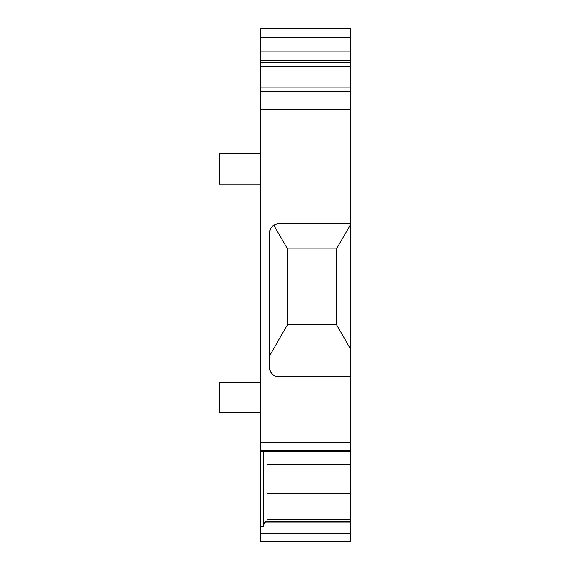 <?xml version="1.0" encoding="UTF-8"?>
<svg xmlns="http://www.w3.org/2000/svg" width="570" height="570" viewBox="0 0 570 570"><rect width="100%" height="100%" fill="white"/><g stroke="black" fill="none" stroke-linecap="round" stroke-linejoin="round"><path stroke-width="0.85" d="M260.697 51.87L260.697 28.5L350.7 28.5L350.7 66.362L260.697 66.362L260.697 51.87L350.7 51.87M350.7 533.442L260.697 533.442L260.697 541.5L350.7 541.5L350.7 442.498L260.697 442.498L260.697 66.362M260.697 442.498L260.697 450.564L350.7 450.564M260.697 533.442L260.697 450.564M350.7 442.498L350.7 376.799L278.702 376.799A8.999 8.999 0 0 1 269.703 367.8L269.703 232.802A8.999 8.999 0 0 1 278.702 223.803L350.7 223.803L350.7 376.799M350.7 223.803L350.7 109.497L260.697 109.497M350.7 66.362L350.7 109.497M350.7 451.86L264.608 451.86L260.697 451.426M350.7 521.671L265.57 521.671L264.608 522.904L263.397 526.423L263.397 451.426M267.009 521.671L267.009 451.86M350.7 464.671L267.009 464.671M264.608 522.904L350.7 522.904M263.397 526.423L260.697 526.423M270.935 228.257L270.059 230.287M269.703 355.538L287.487 324.736L336.514 324.736L350.7 349.303M287.487 324.736L287.487 248.869L273.835 225.228M270.437 371.362L272.204 374.027M274.854 375.936L276.571 376.542M287.487 248.869L336.514 248.869L336.514 324.736M350.7 224.302L336.514 248.869M350.7 91.499L260.697 91.499M260.697 382.199L219.3 382.199L219.3 412.801L260.697 412.801M260.697 153.601L219.3 153.601L219.3 184.203L260.697 184.203M350.7 519.669L267.009 519.669M350.7 87.901L260.697 87.901M350.7 62.885L260.697 62.885M260.697 60.562L350.7 60.562M260.697 37.499L350.7 37.499M267.009 493.47L350.7 493.47"/></g></svg>
